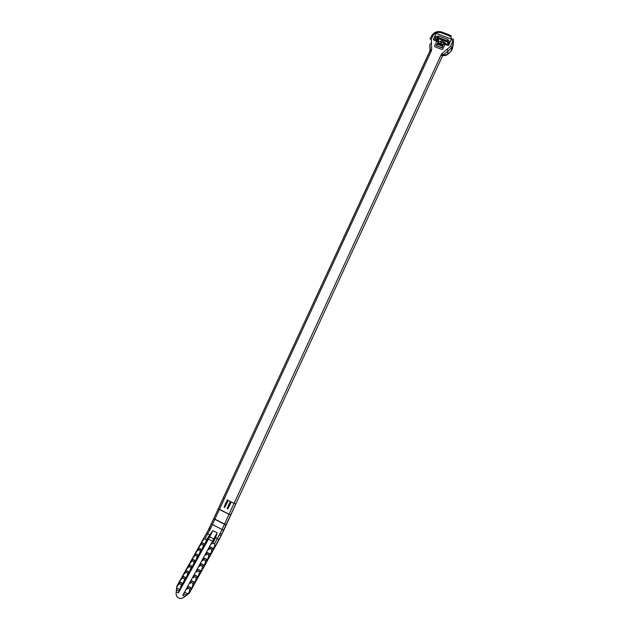 <?xml version="1.0" encoding="UTF-8"?>
<svg xmlns="http://www.w3.org/2000/svg" width="630" height="630" viewBox="0 0 630 630"><rect width="100%" height="100%" fill="white"/><g stroke="black" fill="none" stroke-linecap="round" stroke-linejoin="round"><path stroke-width="0.94" d="M204.033 544.958L203.104 546.62L203.443 545.226L204.892 544.107L201.576 542.399C203.23 539.894 204.325 538.721 204.876 538.87L206.522 539.721L212.83 530.61L209.869 535.075L209.113 536.571L209.688 536.784L208.428 539.154L178.4 592.932L176.219 591.775L176.896 586.183L209.467 528.011M203.104 546.62L201.805 549.636L198.481 547.919L198.686 549.911C198.143 549.754 197.032 550.943 195.363 553.471L195.568 555.479C195.016 555.321 193.906 556.51 192.229 559.054L192.434 561.078C191.882 560.92 190.764 562.117 189.079 564.677L189.276 566.709C188.716 566.559 187.598 567.764 185.905 570.331L186.094 572.379C185.543 572.221 184.417 573.434 182.716 576.017L182.897 578.088C182.346 577.93 181.212 579.143 179.503 581.742L179.684 583.829C179.259 583.663 178.416 584.451 177.156 586.199L176.219 591.775M200.939 550.494L200.001 552.163L200.34 550.762L201.805 549.636M200.001 552.163L198.702 555.195L195.363 553.471M197.82 556.062L196.883 557.747L197.229 556.329L198.702 555.195M196.883 557.747L195.576 560.787L192.229 559.054M194.694 561.661L193.749 563.354L194.095 561.936L195.576 560.787M193.749 563.354L192.426 566.417L189.079 564.677M191.544 567.299L190.591 569.008L190.937 567.583L192.426 566.417M190.591 569.008L189.268 572.079L185.905 570.331M188.37 572.969L187.409 574.686L187.764 573.253L189.268 572.079M187.409 574.686L186.078 577.781L182.716 576.017M185.181 578.679L184.22 580.403L184.574 578.962L186.078 577.781M184.22 580.403L182.881 583.514L179.503 581.742M181.976 584.419L180.999 586.152L181.361 584.711L182.881 583.514M180.999 586.152L178.4 592.932M209.57 534.823L207.876 538.87L178.66 591.168M207.215 538.477L204.892 544.107M209.837 547.942L208.916 549.612M213.617 541.761L215.476 537.847L212.932 543.005L214.578 543.847C215.027 544.21 214.696 545.785 213.601 548.58L211.523 549.376C211.964 549.738 211.633 551.321 210.53 554.132L208.774 554.967L206.719 553.904L205.829 555.172M206.719 553.904L206.758 553.494M208.774 554.967L208.443 554.943C208.884 555.298 208.554 556.896 207.443 559.716L205.671 560.558L203.616 559.495L202.726 560.771M203.616 559.495L203.663 559.086M205.671 560.558L205.341 560.535C205.789 560.897 205.459 562.495 204.341 565.338L202.561 566.189L200.498 565.118L199.6 566.401M200.498 565.118L200.545 564.701M202.561 566.189L202.23 566.165C202.679 566.527 202.34 568.134 201.214 570.993L199.427 571.851L197.363 570.78L196.458 572.064M197.363 570.78L197.403 570.355M199.427 571.851L199.096 571.827C199.545 572.197 199.198 573.812 198.072 576.678L196.276 577.553L194.205 576.474L193.292 577.765M194.205 576.474L194.253 576.04M196.276 577.553L195.938 577.529C196.387 577.891 196.048 579.521 194.906 582.403L193.103 583.285L191.024 582.199L190.11 583.498M191.024 582.199L191.071 581.766M193.103 583.285L192.764 583.262C193.213 583.632 192.867 585.262 191.725 588.16L189.906 589.05L187.827 587.963L186.913 589.27M187.827 587.963L187.874 587.53M189.079 592.484L189.457 592.806L188.701 593.68L184.999 596.421L189.079 592.484C189.787 590.436 189.945 589.286 189.575 589.026L189.906 589.05M223.406 497.881L218.429 508.567L223.382 497.858M189.457 592.806L221.398 534.996L235.722 503.953M218.382 508.749L207.837 531.051M227.202 499.921L234.1 503.378L227.202 499.921M230.793 502.96L227.784 508.922L230.989 501.866M227.162 508.607L227.8 508.93L227.162 508.607L229.249 503.614M227.753 501.433L224.745 507.394L227.95 500.346M227.343 500.039L224.123 507.079L224.76 507.402L224.138 507.087L226.194 502.11M214.578 543.847L221.996 529.696L228.966 514.324L219.374 509.489L210.546 528.578L209.451 527.987L210.404 525.995M184.999 596.421L182.818 595.263L184.078 594.027M214.767 539.461L214.405 539.28L217.145 532.807L182.818 595.263M218.87 539.571L215.578 537.603L217.145 532.807L212.83 530.61L209.688 536.784L214.405 539.28L213.176 541.587L207.876 538.87L209.113 536.571L208.561 536.288M210.546 528.578L204.876 538.87M209.845 529.956L208.711 529.436M203.632 545.178L201.789 544.375C201.246 544.226 200.143 545.407 198.481 547.919M201.6 544.131L201.576 542.399M219.429 534.846L220.996 535.721L221.744 534.248L220.138 533.46M212.932 543.005L211.979 544.084M206.183 541.107L206.522 539.721M203.443 545.226L201.789 544.375M200.34 550.762L198.686 549.911M197.229 556.329L195.568 555.479M194.095 561.936L192.434 561.078M190.937 567.583L189.276 566.709M187.764 573.253L186.094 572.379M184.574 578.962L182.897 578.088M178.723 590.995L176.487 589.814M181.361 584.711L179.684 583.829M179.558 589.507L176.628 587.963M186.417 595.059L184.173 593.87M211.523 549.376L209.869 548.525M208.443 554.943L206.782 554.085M205.341 560.535L203.679 559.676M202.23 566.165L200.56 565.299M199.096 571.827L197.426 570.961M195.938 577.529L194.268 576.655M192.764 583.262L191.087 582.38M189.575 589.026L187.89 588.144M187.937 593.933L184.999 592.381M442.583 55.834L235.809 503.945L234.1 503.378L441.071 54.96L441.953 53.566L450.544 46.329L451.86 43.478C453.088 39.887 451.994 37.249 448.576 35.556L441.173 32.776C437.448 31.776 434.613 32.925 432.668 36.233L431.361 39.068L431.676 49.683L431.203 51.203L224.367 498.495L223.351 497.755L429.904 51.172L431.203 51.203M448.072 45.47L445.016 44.313L442.788 49.148L441.992 49.471L434.755 46.707L434.566 46.021L436.795 41.202L433.629 39.981L433.448 39.312L435.952 33.902L436.74 33.587L451.222 39.068L448.867 45.147L448.072 45.47M441.756 53.826L442.969 55.235L447.962 51.195L447.615 54.495L451.174 51.203L452.474 48.384L453.238 44.604L453.427 38.926M441.953 53.566L443.189 54.944L447.339 54.708M430.282 49.904L429.873 44.25L431.227 43.163M447.402 49.297L447.962 51.195L451.93 47.455L453.238 44.604L451.86 43.478M429.951 51.117L429.865 44.328M446.056 55.322L451.119 51.361L451.93 47.455L450.544 46.329M442.662 55.7L445.969 55.361L442.756 55.613M431.676 49.683L430.195 50.258L431.605 49.998M445.82 43.911L445.662 43.163L442.575 41.186L440.606 41.163L440.457 42.021M440.756 42.186L441.284 40.903L440.764 42.186M443.851 43.155L441.992 47.833L443.969 43.147L438.724 41.163L436.763 45.407L438.724 41.163M448.757 42.982L447.654 42.013L447.678 42.808L448.591 43.478L447.678 42.808L447.812 44.155M446.544 44.895C448.347 45.061 449.458 44.297 449.867 42.604L447.883 39.446L447.654 42.013L437.748 38.398L435.503 39.792L435.621 38.06L437.496 37.312L447.442 40.942L448.765 42.942M438.433 41.115L438.488 39.336L435.81 40.099L438.488 39.336L438.204 37.453L447.442 40.919L448.757 43.021M436.795 41.202L434.566 46.021M451.064 38.981L436.74 33.587M435.952 33.902L433.448 39.312M435.952 33.933L436.748 33.611M451.064 39.013L451.426 39.493M447.883 39.446L438.63 35.957L434.763 36.902L435.621 38.06L435.999 40.194M437.842 43.084L440.543 44.533L441.394 42.525M441.858 47.549L436.173 45.628L438.701 41.202M446.19 44.754L446.646 44.218C447.615 44.502 448.316 44.076 448.773 42.934L449.867 42.604M435.653 40.769L436.117 40.233L438.701 41.218M221.453 535.059L189.614 592.696L221.445 535.02L231.832 512.56L221.476 535.004M209.073 528.68L223.359 497.81M235.809 503.945L225.146 527.349M181.794 598.342L183.558 597.524L181.794 598.342C178.227 598.736 176.329 597.138 176.085 593.554L176.912 586.002L209.05 528.735M188.858 593.594L183.558 597.524L188.819 593.594M231.879 512.473L233.604 508.725M211.326 524.01L223.587 530.247M226.005 525.018L213.735 518.797M224.438 498.535L219.445 509.331L229.036 514.167L234.029 503.338M213.83 518.592L226.099 524.814M210.011 534.854L206.585 533.287M230.706 514.828L229.036 514.167L230.753 514.726M214.83 516.427L218.429 508.567L219.374 509.489L218.429 508.638M204.789 544.257L201.498 542.564M200.537 550.715L198.497 549.667M201.702 549.785L198.403 548.084M197.426 556.29L195.379 555.227M198.6 555.345L195.284 553.636M194.292 561.897L192.237 560.826M195.473 560.944L192.15 559.22M191.134 567.535L189.079 566.465M192.323 566.575L189 564.842M187.968 573.206L185.905 572.135M189.157 572.237L185.826 570.497M184.771 578.915L182.708 577.836M185.976 577.938L182.637 576.182M181.558 584.664L179.487 583.569M182.771 583.671L179.424 581.907M211.845 549.407L209.806 548.352M213.499 548.73L210.192 547.029M213.601 548.58L210.27 546.872M210.428 554.282L207.112 552.573M210.53 554.132L207.191 552.415M207.341 559.873L204.018 558.149M207.443 559.716L204.096 557.991M204.23 565.488L200.899 563.763M204.341 565.338L200.986 563.598M201.112 571.142L197.773 569.41M201.214 570.993L197.852 569.244M197.962 576.836L194.615 575.088M198.072 576.678L194.702 574.922M194.804 582.561L191.449 580.805M194.906 582.403L191.528 580.632M191.614 588.318L188.252 586.554M191.725 588.16L188.338 586.38M230.383 501.567L227.178 508.615M452.332 48.683L453.072 45.447M451.009 51.534L452.419 48.541M431.345 36.335L430.054 39.052L431.361 39.068M441.646 31.98C437.133 30.799 433.7 32.209 431.369 36.217L432.668 36.233M449.048 34.768L441.803 32.043L441.173 32.776M451.348 36.099L449.198 34.823L448.576 35.556M442.465 56.078L441.071 54.96M434.763 36.902C433.731 38.351 433.905 39.596 435.291 40.635M443.158 44.58L438.047 42.627M443.819 43.887L445.001 44.336M438.63 35.957L438.197 37.43L437.503 37.312M437.992 41.682L436.795 41.233M436.173 45.628L441.992 47.833M442.756 45.462L437.661 43.533M440.543 44.533L442.937 45.061M437.362 44.187L442.449 46.116M217.421 542.635L221.311 535.319M189.567 592.775L217.452 542.619M430.195 50.266L223.351 497.755M448.151 43.06L448.229 43.895M437.496 37.296L437.748 38.391M448.206 42.336L448.229 43.116M441.851 47.415L443.772 43.257M443.945 43.202L446.536 44.179M221.61 534.712L225.17 527.326"/></g></svg>

